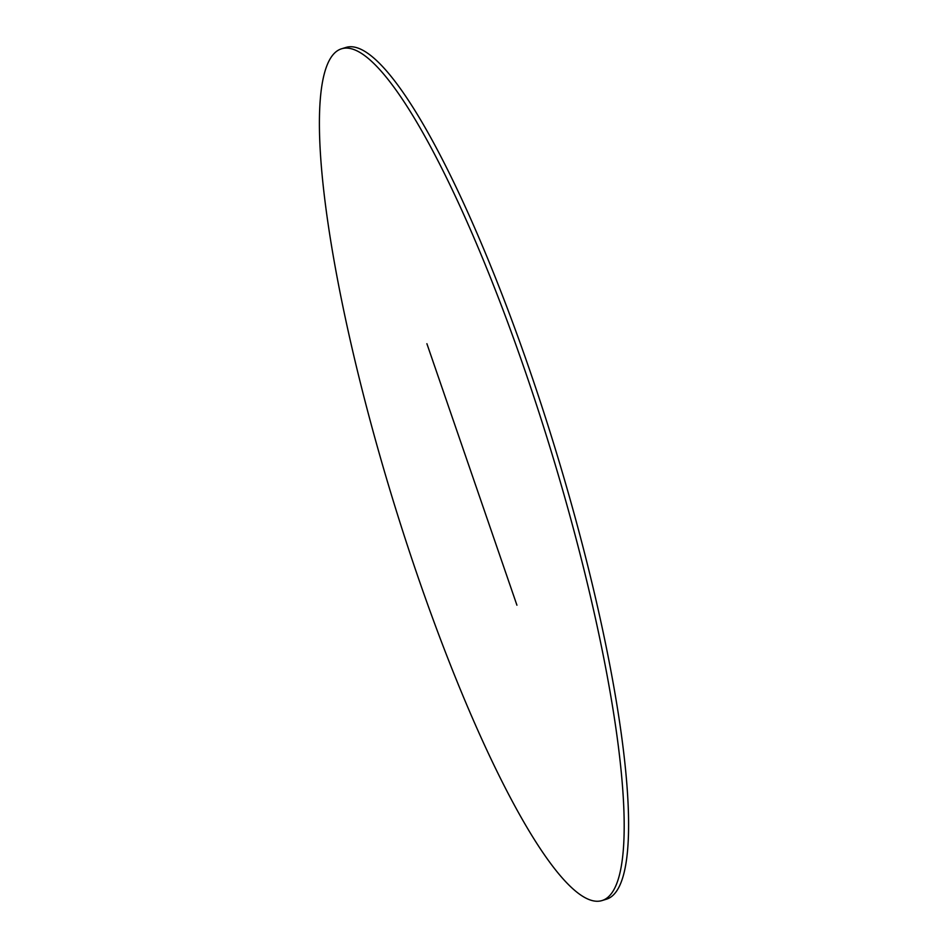 <?xml version="1.0" encoding="UTF-8"?>
<svg xmlns="http://www.w3.org/2000/svg" width="948" height="948" viewBox="0 0 948 948"><rect width="100%" height="100%" fill="white"/><g stroke="black" fill="none" stroke-linecap="round" stroke-linejoin="round"><path stroke-width="1.42" d="M418.21 577.581A445.359 82.749 -107 0 0 601.909 900.6A445.359 82.749 -107 0 0 525.382 371.77A445.359 82.749 -107 0 0 341.683 48.751A445.359 82.749 -107 0 0 418.21 577.581M601.909 900.6L606.317 899.249A445.359 82.749 -107 0 0 529.79 370.419A445.359 82.749 -107 0 0 346.091 47.4L341.683 48.751M516.933 605.203L426.896 343.709L516.933 605.203"/></g></svg>
